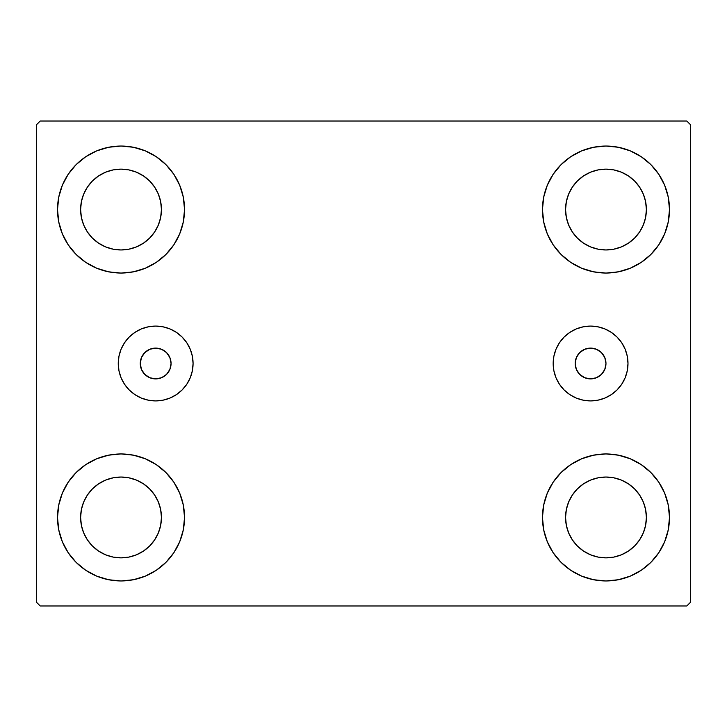 <?xml version="1.0" encoding="UTF-8"?>
<svg xmlns="http://www.w3.org/2000/svg" width="727" height="727" viewBox="0 0 727 727"><rect width="100%" height="100%" fill="white"/><g stroke="black" fill="none" stroke-linecap="round" stroke-linejoin="round"><path stroke-width="1.09" d="M140.266 363.5A15.394 15.394 0 0 1 155.66 348.106A15.394 15.394 0 0 1 171.063 363.5L169.891 357.611L166.547 352.613L161.558 349.278L155.66 348.106L149.771 349.278L144.773 352.613L141.438 357.611L140.266 363.5L141.438 369.389L144.773 374.387L149.771 377.722L155.66 378.894L161.558 377.722L166.547 374.387L169.891 369.389L171.063 363.5A15.394 15.394 0 0 1 155.66 378.894A15.394 15.394 0 0 1 140.266 363.5M575.184 363.5A15.394 15.394 0 0 1 590.578 348.106A15.394 15.394 0 0 1 605.973 363.5L604.8 369.389L601.465 374.387L596.476 377.722L590.578 378.894L584.69 377.722L579.692 374.387L576.357 369.389L575.184 363.5L576.357 357.611L579.692 352.613L584.69 349.278L590.578 348.106L596.476 349.278L601.465 352.613L604.8 357.611L605.973 363.5A15.394 15.394 0 0 1 590.578 378.894A15.394 15.394 0 0 1 575.184 363.5M553.174 363.5A37.413 37.413 0 0 1 590.578 326.087A37.413 37.413 0 0 1 627.992 363.5L627.274 370.797L625.147 377.813L621.685 384.283L617.032 389.954L611.362 394.607L604.9 398.06L597.876 400.195L590.578 400.913L583.281 400.195L576.266 398.06L569.795 394.607L564.125 389.954L559.472 384.283L556.019 377.813L553.892 370.797L553.174 363.5L553.892 356.203L556.019 349.187L559.472 342.717L564.125 337.046L569.795 332.393L576.266 328.94L583.281 326.805L590.578 326.087L597.876 326.805L604.9 328.94L611.362 332.393L617.032 337.046L621.685 342.717L625.147 349.187L627.274 356.203L627.992 363.5A37.413 37.413 0 0 1 590.578 400.913A37.413 37.413 0 0 1 553.174 363.5M118.256 363.5A37.413 37.413 0 0 1 155.66 326.087A37.413 37.413 0 0 1 193.073 363.5L192.355 370.797L190.229 377.813L186.766 384.283L182.113 389.954L176.452 394.607L169.982 398.06L162.966 400.195L155.66 400.913L148.363 400.195L141.347 398.06L134.877 394.607L129.206 389.954L124.553 384.283L121.1 377.813L118.974 370.797L118.256 363.5L118.974 356.203L121.1 349.187L124.553 342.717L129.206 337.046L134.877 332.393L141.347 328.94L148.363 326.805L155.66 326.087L162.966 326.805L169.982 328.94L176.452 332.393L182.113 337.046L186.766 342.717L190.229 349.187L192.355 356.203L193.073 363.5A37.413 37.413 0 0 1 155.66 400.913A37.413 37.413 0 0 1 118.256 363.5L118.974 370.797M62.349 541.751L58.742 529.847L57.515 517.451A63.503 63.503 0 0 1 121.027 453.948A63.503 63.503 0 0 1 184.531 517.451L183.313 529.847L179.696 541.751L173.826 552.738L165.929 562.362L156.305 570.259L145.327 576.12L133.414 579.737L121.027 580.955L108.632 579.737L96.718 576.12L85.741 570.259L76.117 562.362L68.22 552.738L62.349 541.751L58.742 529.847L57.515 517.451L58.742 505.065L62.349 493.151L68.22 482.174L76.117 472.55L85.741 464.653L96.718 458.782L108.632 455.166L121.027 453.948L133.414 455.166L145.327 458.782L156.305 464.653L165.929 472.55L173.826 482.174L179.696 493.151L183.313 505.065L184.531 517.451A63.503 63.503 0 0 1 121.027 580.955A63.503 63.503 0 0 1 57.515 517.451L58.742 505.065L62.349 493.151M664.651 185.249L668.258 197.153L669.485 209.549A63.503 63.503 0 0 1 605.973 273.052A63.503 63.503 0 0 1 542.469 209.549A63.503 63.503 0 0 1 605.973 146.045A63.503 63.503 0 0 1 669.485 209.549L668.258 221.935L664.651 233.849L658.78 244.826L650.883 254.45L641.259 262.347L630.282 268.218L618.368 271.834L605.973 273.052L593.586 271.834L581.673 268.218L570.695 262.347L561.071 254.45L553.174 244.826L547.304 233.849L543.687 221.935L542.469 209.549L543.687 197.153L547.304 185.249L553.174 174.262L561.071 164.638L570.695 156.741L581.673 150.88L593.586 147.263L605.973 146.045L618.368 147.263L630.282 150.88L641.259 156.741L650.883 164.638L658.78 174.262L664.651 185.249L668.258 197.153L669.485 209.549L668.258 221.935L664.651 233.849M664.651 493.151L668.258 505.065L669.485 517.451A63.503 63.503 0 0 1 605.973 580.955A63.503 63.503 0 0 1 542.469 517.451A63.503 63.503 0 0 1 605.973 453.948A63.503 63.503 0 0 1 669.485 517.451L668.258 529.847L664.651 541.751L658.78 552.738L650.883 562.362L641.259 570.259L630.282 576.12L618.368 579.737L605.973 580.955L593.586 579.737L581.673 576.12L570.695 570.259L561.071 562.362L553.174 552.738L547.304 541.751L543.687 529.847L542.469 517.451L543.687 505.065L547.304 493.151L553.174 482.174L561.071 472.55L570.695 464.653L581.673 458.782L593.586 455.166L605.973 453.948L618.368 455.166L630.282 458.782L641.259 464.653L650.883 472.55L658.78 482.174L664.651 493.151L668.258 505.065L669.485 517.451L668.258 529.847L664.651 541.751M62.349 233.849L58.742 221.935L57.515 209.549A63.503 63.503 0 0 1 121.027 146.045A63.503 63.503 0 0 1 184.531 209.549L183.313 221.935L179.696 233.849L173.826 244.826L165.929 254.45L156.305 262.347L145.327 268.218L133.414 271.834L121.027 273.052L108.632 271.834L96.718 268.218L85.741 262.347L76.117 254.45L68.22 244.826L62.349 233.849L58.742 221.935L57.515 209.549L58.742 197.153L62.349 185.249L68.22 174.262L76.117 164.638L85.741 156.741L96.718 150.88L108.632 147.263L121.027 146.045L133.414 147.263L145.327 150.88L156.305 156.741L165.929 164.638L173.826 174.262L179.696 185.249L183.313 197.153L184.531 209.549A63.503 63.503 0 0 1 121.027 273.052A63.503 63.503 0 0 1 57.515 209.549L58.742 197.153L62.349 185.249M87.422 231.995L92.447 238.12L87.422 231.995L83.687 225.016L81.388 217.428L80.615 209.549A40.412 40.412 0 0 1 121.027 169.137A40.412 40.412 0 0 1 161.439 209.549A40.412 40.412 0 0 1 121.027 249.961A40.412 40.412 0 0 1 80.615 209.549L81.388 201.661L83.687 194.082L81.388 201.661M572.376 539.907L577.402 546.032L572.376 539.907L568.641 532.918L566.342 525.339L565.561 517.451A40.412 40.412 0 0 1 605.973 477.039A40.412 40.412 0 0 1 646.385 517.451A40.412 40.412 0 0 1 605.973 557.863A40.412 40.412 0 0 1 565.561 517.451L566.342 509.572L568.641 501.984L566.342 509.572M572.376 231.995L577.402 238.12L572.376 231.995L568.641 225.016L566.342 217.428L565.561 209.549A40.412 40.412 0 0 1 605.973 169.137A40.412 40.412 0 0 1 646.385 209.549A40.412 40.412 0 0 1 605.973 249.961A40.412 40.412 0 0 1 565.561 209.549L566.342 201.661L568.641 194.082L566.342 201.661M87.422 539.907L92.447 546.032L87.422 539.907L83.687 532.918L81.388 525.339L80.615 517.451A40.412 40.412 0 0 1 121.027 477.039A40.412 40.412 0 0 1 161.439 517.451A40.412 40.412 0 0 1 121.027 557.863A40.412 40.412 0 0 1 80.615 517.451L81.388 509.572L83.687 501.984L81.388 509.572M686.797 121.027L40.203 121.027L36.35 124.871L36.35 602.129L40.203 605.973L686.797 605.973L690.65 602.129L690.65 124.871L686.797 121.027L40.203 121.027L36.35 124.871L36.35 602.129L40.203 605.973L686.797 605.973L690.65 602.129L690.65 124.871L686.797 121.027M92.447 238.12L98.572 243.145L92.447 238.12M105.56 246.88L113.139 249.179L105.56 246.88L98.572 243.145M143.473 243.145L149.598 238.12L154.624 231.995L149.598 238.12L143.473 243.145L136.485 246.88L128.906 249.179L121.027 249.961L113.139 249.179M158.359 225.016L160.658 217.428L158.359 225.016L154.624 231.995M154.624 187.093L149.598 180.968L143.473 175.943L149.598 180.968L154.624 187.093L158.359 194.082L160.658 201.661L161.439 209.549L160.658 217.428M136.485 172.208L128.906 169.909L136.485 172.208L143.473 175.943M98.572 175.943L92.447 180.968L87.422 187.093L92.447 180.968L98.572 175.943L105.56 172.208L113.139 169.909L121.027 169.137L128.906 169.909M577.402 546.032L583.527 551.057L577.402 546.032M590.515 554.792L598.094 557.091L590.515 554.792L583.527 551.057M628.428 551.057L634.553 546.032L639.578 539.907L634.553 546.032L628.428 551.057L621.44 554.792L613.861 557.091L605.973 557.863L598.094 557.091M643.313 532.918L645.612 525.339L643.313 532.918L639.578 539.907M639.578 495.005L634.553 488.88L628.428 483.855L634.553 488.88L639.578 495.005L643.313 501.984L645.612 509.572L646.385 517.451L645.612 525.339M621.44 480.12L613.861 477.821L621.44 480.12L628.428 483.855M583.527 483.855L577.402 488.88L572.376 495.005L577.402 488.88L583.527 483.855L590.515 480.12L598.094 477.821L605.973 477.039L613.861 477.821M577.402 238.12L583.527 243.145L577.402 238.12M590.515 246.88L598.094 249.179L590.515 246.88L583.527 243.145M628.428 243.145L634.553 238.12L639.578 231.995L634.553 238.12L628.428 243.145L621.44 246.88L613.861 249.179L605.973 249.961L598.094 249.179M643.313 225.016L645.612 217.428L643.313 225.016L639.578 231.995M639.578 187.093L634.553 180.968L628.428 175.943L634.553 180.968L639.578 187.093L643.313 194.082L645.612 201.661L646.385 209.549L645.612 217.428M621.44 172.208L613.861 169.909L605.973 169.137L613.861 169.909L621.44 172.208L628.428 175.943M583.527 175.943L577.402 180.968L572.376 187.093L577.402 180.968L583.527 175.943L590.515 172.208L598.094 169.909L605.973 169.137M92.447 546.032L98.572 551.057L92.447 546.032M105.56 554.792L113.139 557.091L105.56 554.792L98.572 551.057M143.473 551.057L149.598 546.032L154.624 539.907L149.598 546.032L143.473 551.057L136.485 554.792L128.906 557.091L121.027 557.863L113.139 557.091M158.359 532.918L160.658 525.339L158.359 532.918L154.624 539.907M154.624 495.005L149.598 488.88L143.473 483.855L149.598 488.88L154.624 495.005L158.359 501.984L160.658 509.572L161.439 517.451L160.658 525.339M136.485 480.12L128.906 477.821L136.485 480.12L143.473 483.855M98.572 483.855L92.447 488.88L87.422 495.005L92.447 488.88L98.572 483.855L105.56 480.12L113.139 477.821L121.027 477.039L128.906 477.821M83.687 194.082L87.422 187.093M568.641 501.984L572.376 495.005M568.641 194.082L572.376 187.093M83.687 501.984L87.422 495.005M192.355 370.797L191.992 372.433M162.966 400.195L155.66 400.913M617.032 389.954L617.732 389.236M564.125 337.046L562.871 338.364"/></g></svg>
